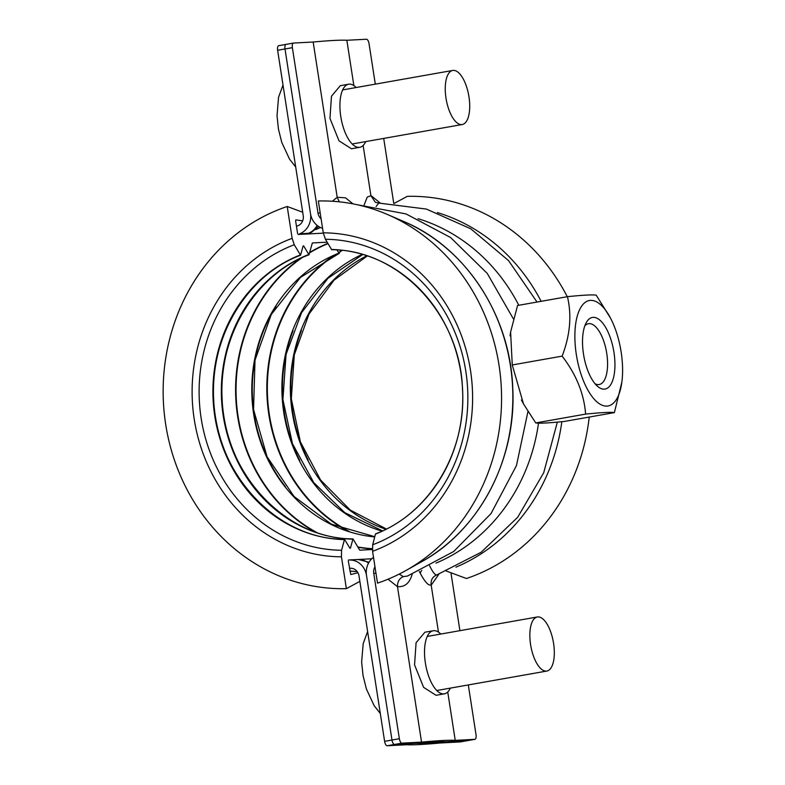 <?xml version="1.0" encoding="UTF-8"?>
<svg xmlns="http://www.w3.org/2000/svg" width="785" height="785" viewBox="0 0 785 785"><rect width="100%" height="100%" fill="white"/><g stroke="black" fill="none" stroke-linecap="round" stroke-linejoin="round"><path stroke-width="1.18" d="M293.394 43.087L286.221 44.352A4.573 1.904 80 0 0 286.123 44.362A4.573 1.904 80 0 0 285.004 48.974L310.487 213.589A18.3 16.613 -93 0 0 322.576 228.317M296.455 226.257A175.241 159.08 -93 0 1 297.603 225.854A9.155 8.311 87 0 0 303.236 215.679L277.625 50.269A4.573 1.904 -100 0 1 278.753 45.667A4.573 1.904 -100 0 1 278.852 45.658L286.025 44.392M349.403 568.252A175.241 159.08 -93 0 0 350.61 568.232A9.155 8.311 -93 0 1 359.01 575.935L384.611 741.334A4.573 1.904 80 0 0 387.231 745.75L406.797 744.73A183.023 8.556 171.2 0 0 440.483 742.973L460.059 741.953A4.573 1.904 80 0 0 460.157 741.943A4.573 1.904 80 0 0 460.255 741.913M307.121 233.999L309.28 233.214L299.301 233.93A18.3 16.613 -93 0 0 310.487 213.589L285.004 48.974L277.625 50.269M387.231 745.75L394.6 744.445A4.573 1.904 -100 0 1 391.98 740.029L366.497 575.405A18.3 16.613 87 0 1 373.503 557.301M356.93 559.558L349.776 560.009A18.3 16.613 87 0 1 366.497 575.405L391.98 740.029L384.611 741.334M374.975 566.809A9.155 8.311 -93 0 0 373.748 573.325L399.359 738.724A4.573 1.904 80 0 0 401.969 743.14L394.6 744.445L416.354 743.307A173.868 8.125 171.2 0 0 445.674 741.786L467.428 740.647L460.059 741.953M467.624 740.608A4.573 1.904 -100 0 1 467.526 740.638A4.573 1.904 -100 0 1 467.428 740.647L474.807 739.342A4.573 1.904 80 0 0 474.896 739.333A4.573 1.904 80 0 0 476.024 734.731L468.311 684.942M450.335 688.121A32.028 13.355 -100 0 1 444.369 693.822A32.028 13.355 -100 0 1 425.372 662.982A32.028 13.355 -100 0 1 433.212 630.747A32.028 13.355 -100 0 1 440.777 634.054M444.369 693.822L436.077 695.294L423.615 687.366L414.558 664.895L416.079 642.719L424.921 632.21L433.212 630.747M356.174 87.528A32.028 13.355 80 0 0 348.599 84.221A32.028 13.355 80 0 0 340.768 116.465A32.028 13.355 80 0 0 359.756 147.295A32.028 13.355 80 0 0 365.731 141.594M348.599 84.221L340.307 85.693L331.476 96.202L329.955 118.368L339.002 140.829L351.464 148.767L359.756 147.295M364.103 205.101L367.223 197.094L370.912 195.72L363.141 145.47M353.868 85.604L346.852 40.27L366.418 39.25A4.573 1.904 -100 0 1 369.038 43.666L375.308 84.142M332.389 201.254L337.197 197.261L313.166 42.027A183.023 8.556 -8.8 0 1 346.852 40.27M337.197 197.261L345.547 197.84L353.005 203.864M321.104 218.809A9.155 8.311 87 0 1 317.974 213.069L292.373 47.669A4.573 1.904 -100 0 1 293.492 43.057A4.573 1.904 -100 0 1 293.59 43.047L313.166 42.027M286.221 44.352A4.573 1.904 80 0 0 286.123 44.362A4.573 1.904 80 0 0 285.004 48.974L292.373 47.669M537.028 302.048L508.543 260.591L470.764 228.788L426.392 209.075L378.723 203.07L376.123 206.465M429.581 565.671C432.8 572.275 435.224 575.346 436.852 574.885L436.205 575.13M527.932 411.625L516.461 465.554L491.037 513.557L453.691 551.512L407.503 576.043L403.284 576.641L399.222 574.08M370.883 195.504L380.264 203.04M393.766 203.423L383.708 138.415M450.943 572.756L459.912 630.669M378.723 203.07L375.328 202.285L370.912 195.72M339.365 201.833L337.236 197.477M419.278 571.49L420.279 573.227C424.921 582.077 428.551 585.973 431.161 584.913L438.472 632.131M388.025 579.202L397.485 586.67C404.991 587.2 409.937 582.862 412.311 573.649M397.514 586.895L421.545 742.119A183.023 8.556 -8.8 0 1 455.231 740.363L474.807 739.342M447.744 691.987L455.231 740.363M401.969 743.14L421.545 742.119M399.359 738.724L391.98 740.029A4.573 1.904 -100 0 0 394.6 744.445L416.354 743.307A173.868 8.125 -8.8 0 1 445.674 741.786L467.428 740.647A4.573 1.904 -100 0 0 467.526 740.638L460.157 741.943M431.2 585.139L438.893 574.198M436.852 574.885C432.555 576.7 430.651 580.036 431.161 584.913M421.78 570.381A9.155 5.456 -27 0 0 420.279 573.227M403.284 576.641C399.32 578.427 397.387 581.773 397.485 586.67M583.49 354.045A36.375 15.16 -100 0 1 586.258 322.635A36.375 15.16 -100 0 1 601.506 321.722A36.375 15.16 -100 0 1 613.968 352.455A36.375 15.16 -100 0 1 597.513 386.298A36.375 15.16 -100 0 1 583.49 354.045M595.069 383.767A30.89 12.874 80 0 0 599.2 384.532A30.89 12.874 80 0 0 606.756 353.446A30.89 12.874 80 0 0 588.436 323.705A30.89 12.874 80 0 0 584.825 325.844M621.151 352.082A53.537 22.314 -100 0 1 621.848 382.197A53.537 22.314 -100 0 1 599.897 404.069A53.537 22.314 -100 0 1 576.308 354.418A53.537 22.314 -100 0 1 583.314 304.05A53.537 22.314 -100 0 1 610.524 318.141A53.537 22.314 -100 0 1 621.151 352.082M621.848 382.197L614.38 412.606C611.024 411.997 601.438 412.498 585.61 414.107C584.05 393.727 576.219 374.406 562.129 356.135C570.136 335.264 571.902 315.433 567.427 296.671C583.255 295.062 592.842 294.561 596.198 295.17L610.524 318.141M567.427 296.671L517.56 305.493L510.603 332.026L512.262 364.956L523.467 403.873L535.733 422.929C539.089 423.527 548.676 423.027 564.503 421.427L614.38 412.606M535.733 422.929L585.61 414.107M512.262 364.956L562.129 356.135M453.288 70.395A27.455 11.441 -100 0 1 468.871 96.192A27.455 11.441 -100 0 1 462.257 124.521A27.455 11.441 -100 0 1 461.678 124.589A27.455 11.441 -100 0 1 446.096 98.792A27.455 11.441 -100 0 1 452.7 70.454A27.455 11.441 -100 0 1 453.288 70.395M302.706 212.244L287.212 206.494A195.377 177.361 -93 0 0 165.674 424.302A195.377 177.361 -93 0 0 346.381 588.652L341.446 556.81L341.563 550.275L344.536 539.334L349.884 548.195A155.381 141.045 -93 0 0 350.434 548.165L349.884 548.195L350.434 548.165L352.975 538.893L359.589 549.922M287.212 206.494L292.148 238.336L294.267 244.753L300.557 255.213L303.098 245.94L303.638 245.911L303.098 245.94M303.049 246.137A155.381 141.045 -93 0 1 303.638 245.911L308.986 254.772L312.342 242.957L327.119 242.182M336.902 249.954L339.287 253.29L340.435 250.248M323.322 233.155L298.114 234.47M297.593 233.567L295.621 220.85M295.749 219.967A181.57 164.821 -93 0 1 295.896 219.918L302.667 220.85M357.931 572.736L350.797 574.541L348.265 560.932M371.766 558.783L348.511 559.999M359.883 550.177A157.854 143.302 -93 0 0 359.903 550.177L372.375 549.52M359.854 581.391L346.381 588.652M403.5 221.39C465.495 247.108 510.25 315.413 512.742 387.849C516.726 459.245 479.439 530.317 421.26 561.942A186.791 169.56 87 0 0 512.566 386.446A186.791 169.56 87 0 0 403.5 221.39L387.201 214.393A195.377 177.361 87 0 0 318.337 200.989L323.273 232.831L325.392 239.248L331.682 249.708C399.222 249.708 460.255 314.677 462.502 389.223C466.594 451.944 429.395 513.763 375.613 533.839M387.201 214.393A195.377 177.361 87 0 1 501.281 387.025A195.377 177.361 87 0 1 405.786 570.597A195.377 177.361 87 0 1 377.507 583.147L372.571 551.306L372.689 544.77L375.436 534.114A146.609 133.087 -93 0 0 460.873 372.777A146.609 133.087 -93 0 0 331.368 249.453L331.682 249.708M567.27 296.701A195.377 177.361 87 0 0 407.278 196.348L394.099 203.452M589.221 417.051A195.377 177.361 87 0 1 466.437 578.506L446.037 570.94M537.892 616.912A27.455 11.441 80 0 0 537.303 616.981A27.455 11.441 80 0 0 530.699 645.309A27.455 11.441 80 0 0 546.282 671.116A27.455 11.441 80 0 0 546.87 671.047A27.455 11.441 80 0 0 553.474 642.719A27.455 11.441 80 0 0 537.892 616.912M320.545 227.542A174.466 158.374 -93 0 0 315.521 229.662M317.13 225.413A18.3 16.613 87 0 1 307.975 233.479A167.009 151.603 -93 0 0 306.405 234.038M356.802 559.568A167.009 151.603 -93 0 0 358.451 559.558A18.3 16.613 -93 0 1 368.528 563.13M418.062 218.681A181.551 164.801 87 0 1 518.807 305.267M538.52 423.144A181.551 164.801 87 0 1 436.028 563.12M317.974 213.069L320.192 212.951M373.748 573.325L375.966 573.207M357.155 571.529A179.225 162.691 87 0 1 349.855 571.166M297.888 225.756A179.225 162.691 87 0 1 298.437 225.511M344.311 539.619A146.609 133.087 87 0 1 214.805 416.295A146.609 133.087 87 0 1 300.243 254.958M352.74 539.177A146.609 133.087 87 0 1 223.234 415.854A146.609 133.087 87 0 1 308.672 254.517M374.71 536.94A146.452 132.95 87 0 1 253.045 409.711A146.452 132.95 87 0 1 339.002 253.084M382.03 531.111A146.609 133.087 87 0 1 282.315 399.594A146.609 133.087 87 0 1 362.13 254.399M385.916 529.247A146.609 133.087 87 0 1 290.735 398.868A146.609 133.087 87 0 1 366.742 255.822M341.446 556.81A163.476 148.404 87 0 1 194.229 419.249A163.476 148.404 87 0 1 292.148 238.336M294.267 244.753A157.01 142.527 -93 0 0 201.137 418.17A157.01 142.527 -93 0 0 341.563 550.275M224.019 334.449A146.609 133.087 -93 0 0 230.78 464.092M232.458 334.008A146.609 133.087 -93 0 0 239.219 463.66M372.335 548.941A157.854 143.302 87 0 1 358.029 547.263M314.412 531.573A157.854 143.302 87 0 1 300.174 258.638M309.751 252.387A157.854 143.302 87 0 1 327.806 243.37M327.963 243.625A157.638 143.106 -93 0 0 309.643 252.839M301.999 257.774A157.638 143.106 -93 0 0 236.275 398.809A157.638 143.106 -93 0 0 316.316 532.24M357.852 546.959A157.638 143.106 -93 0 0 372.325 548.695M275.937 306.464A146.452 132.95 -93 0 0 285.328 486.533M346.95 530.68A157.854 143.302 87 0 1 267.057 397.2A157.854 143.302 87 0 1 332.634 256.146M340.091 251.288A157.854 143.302 87 0 1 341.622 250.376M342.27 250.444A157.589 143.056 -93 0 0 339.895 251.867M334.714 255.203A157.589 143.056 -93 0 0 267.567 397.181A157.589 143.056 -93 0 0 349.119 531.396M293.021 330.848A146.609 133.087 -93 0 0 299.782 460.501M301.45 330.406A146.609 133.087 -93 0 0 308.211 460.059M325.392 239.248A157.01 142.527 87 0 1 465.829 371.354A157.01 142.527 87 0 1 372.689 544.77M372.571 551.306A163.476 148.404 -93 0 0 470.49 370.392A163.476 148.404 -93 0 0 323.273 232.831M455.928 567.163A186.791 169.56 -93 0 0 561.834 421.692M541.14 301.322A186.791 169.56 -93 0 0 437.431 212.588M293.492 43.057L278.753 45.667M309.28 233.214L311.566 232.252L318.602 226.472M369.009 562.276L358.647 559.548M557.34 422.114L543.72 472.717L517.688 517.266L481.126 552.277L436.794 574.914M357.136 204.718L406.031 213.932L450.57 237.502L487.249 273.425L513.302 318.769M474.896 739.333L467.526 740.638M521.417 399.957L523.467 403.873M510.083 335.901L510.603 332.026M462.257 124.521L352.19 143.989M452.7 70.454L342.623 89.922M295.7 166.979L289.518 159.119L281.756 142.35L278.449 129.113L277.026 115.719L278.538 97.35L283.012 85.025M357.136 571.509L349.845 571.137M344.556 539.334C276.987 539.334 215.963 474.366 213.716 399.82C209.624 337.099 246.824 275.27 300.606 255.203M352.985 538.893C285.426 538.893 224.392 473.924 222.145 399.379C218.063 336.657 255.262 274.828 309.035 254.762M374.769 536.695L331.368 524.164L294.051 496.483L267.086 456.772L253.555 409.564L255.007 360.246L271.286 314.451L300.508 277.39L339.336 253.28M382.53 530.876L344.782 512.654L313.774 482.638L292.462 443.692L282.914 399.545L286.054 354.437L301.558 312.685L327.953 278.302L362.68 254.566M386.387 529.011L350.179 510.014L320.604 480.057L300.38 441.837L291.323 398.819L294.287 354.918L308.976 314.118L334.067 280.117L367.262 255.988M421.26 561.942L405.786 570.597M367.615 631.552L363.2 643.592L361.63 662.01L363.053 675.581L366.389 688.965L374.151 705.686L380.303 713.496M537.303 616.981L427.236 636.449M546.87 671.047L436.794 690.515"/></g></svg>
